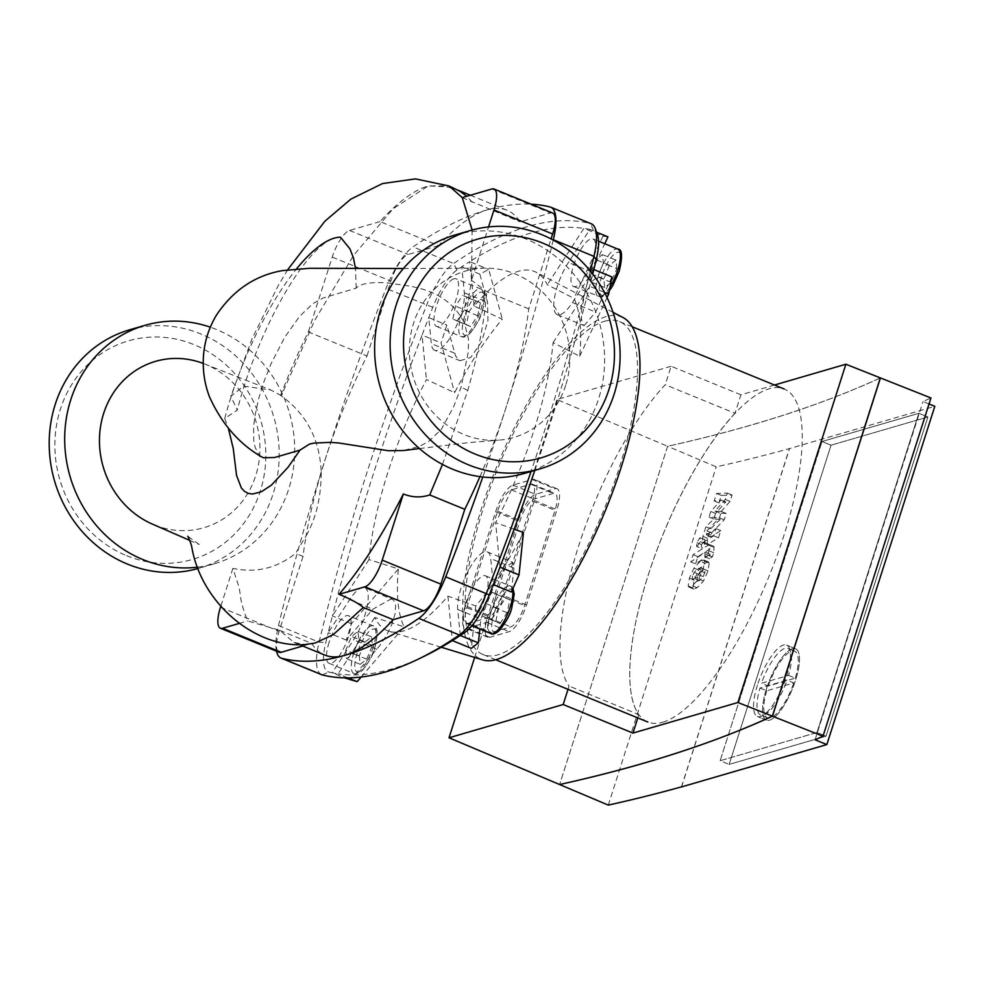 <?xml version="1.0" encoding="UTF-8"?>
<svg xmlns="http://www.w3.org/2000/svg" width="984" height="984" viewBox="0 0 984 984"><rect width="100%" height="100%" fill="white"/><g stroke="black" fill="none" stroke-linecap="round" stroke-linejoin="round"><path stroke-width="0.74" stroke-dasharray="4.92 3.69" d="M700.214 561.311L693.917 568.1L689.39 578.149L688.185 586.034L688.935 587.116L692.404 585.8L698.726 578.998L703.265 568.887L704.458 561.064L703.708 559.982L700.214 561.311L704.987 563.266L708.48 561.926L709.23 563.02L704.458 561.064M692.441 576.12L692.306 579.601L697.078 581.556L697.213 578.075L698.874 574.336L702.687 570.486L705.454 569.945L703.314 576.661L699.476 580.535L696.734 581.064L691.961 579.109L694.704 578.58L698.542 574.705L700.227 570.929L700.35 567.497L705.454 569.945L700.682 567.989L697.914 568.531L694.101 572.38L692.441 576.12L697.213 578.075M709.23 563.02L708.037 570.843L703.499 580.954L697.176 587.755L693.708 589.072L692.957 587.989L694.163 580.105L698.689 570.056L704.987 563.266M692.957 587.989L688.185 586.034M695.565 563.857L697.865 556.636L714.04 546.452L713.707 552.713L712.391 556.821L709.525 558.727L710.005 554.213L707.976 553.377L705.233 552.258L704.753 556.772L707.619 554.865L708.935 550.757L709.267 544.496L693.093 554.681L690.793 561.901L705.233 552.258L710.596 554.017L695.565 563.857L690.793 561.901M697.865 556.636L693.093 554.681M709.525 558.727L704.753 556.772M712.391 556.821L707.619 554.865M697.09 546.501L700.276 541.594L699.882 537.744L696.709 542.639L696.697 546.489L701.469 548.445L701.481 544.595L705.048 539.699L699.882 537.744M704.655 539.699L705.048 543.549L701.863 548.457M720.251 519.417L713.769 519.072L715.565 513.427L725.823 501.951L718.935 502.873L721.309 495.432L732.108 495.05L730.091 501.36L719.648 513.094L726.229 513.463L724.212 519.773L711.616 532.873L711.297 536.87L706.524 534.915L706.118 533.168L706.844 530.917L719.439 517.818L721.456 511.508L714.876 511.139L725.319 499.405L727.336 493.095L716.536 493.476L714.163 500.918L721.051 499.995L710.792 511.471L708.997 517.117L715.479 517.461L705.897 526.809L702.834 536.378L702.502 542.664L713.695 535.837L716.008 528.629L705.934 535.111L710.706 537.055L720.78 530.573L718.468 537.793L707.275 544.619L707.607 538.334L710.669 528.765L720.251 519.417L715.479 517.461M710.669 528.765L705.897 526.809M713.769 519.072L708.997 517.117M715.565 513.427L710.792 511.471M725.823 501.951L721.051 499.995M718.935 502.873L714.163 500.918M721.309 495.432L716.536 493.476M732.108 495.05L727.336 493.095M730.091 501.36L725.319 499.405M719.648 513.094L714.876 511.139M726.229 513.463L721.456 511.508M718.468 537.793L713.695 535.837M720.78 530.573L716.008 528.629M711.616 532.873L706.844 530.917M724.212 519.773L719.439 517.818M757.471 685.024A38.561 12.214 -67.7 0 0 757.385 716.475A38.561 12.214 -67.7 0 0 786.524 676.549A38.561 12.214 -67.7 0 0 786.61 645.098A38.561 12.214 -67.7 0 0 757.471 685.024A38.561 12.214 112.3 0 1 786.61 645.098A38.561 12.214 112.3 0 1 786.524 676.549A38.561 12.214 112.3 0 1 757.385 716.475A38.561 12.214 112.3 0 1 757.471 685.024M766.499 688.714A38.561 12.214 -67.7 0 0 766.413 720.165A38.561 12.214 -67.7 0 0 795.552 680.251A38.561 12.214 -67.7 0 0 795.625 648.8A38.561 12.214 -67.7 0 0 766.499 688.714A38.561 12.214 -67.7 0 0 766.413 720.165A38.561 12.214 -67.7 0 0 795.552 680.251A38.561 12.214 -67.7 0 0 795.625 648.8A38.561 12.214 -67.7 0 0 766.499 688.714M759.968 688.037L766.733 690.805L793.793 682.921L787.015 680.153L759.968 688.037A35.99 11.402 -67.7 0 0 760.62 715.011A35.99 11.402 -67.7 0 0 787.015 680.153M788.541 675.393L795.306 678.161L768.258 686.045L761.493 683.265L788.541 675.393A35.99 11.402 -67.7 0 0 787.889 648.407A35.99 11.402 -67.7 0 0 761.493 683.265M766.733 690.805A35.99 11.402 -67.7 0 0 767.385 717.791A35.99 11.402 -67.7 0 0 793.793 682.921M795.306 678.161A35.99 11.402 -67.7 0 0 794.654 651.174A35.99 11.402 -67.7 0 0 768.258 686.045M816.991 732.502L826.006 736.192L729.156 764.408L720.14 760.718L816.991 732.502L918.859 413.292L822.009 441.508L831.037 445.198L729.156 764.408L826.006 736.192L927.887 416.982L826.006 736.192L816.991 732.502L720.14 760.718L822.009 441.508L720.14 760.718L729.156 764.408L831.037 445.198L927.887 416.982L918.859 413.292L816.991 732.502M468.839 623.278A20.566 6.507 112.3 0 1 467.129 623.253A20.566 6.507 112.3 0 1 467.166 606.488L497.584 511.2A20.566 6.507 112.3 0 1 511.409 489.884L530.782 484.239A20.566 6.507 112.3 0 1 532.492 484.263A20.566 6.507 112.3 0 1 532.442 501.041L502.037 596.329A20.566 6.507 112.3 0 1 488.199 617.644L468.839 623.278L491.397 632.515A20.566 6.507 112.3 0 1 489.688 632.491A20.566 6.507 112.3 0 1 489.737 615.726L520.142 520.438A20.566 6.507 112.3 0 1 533.968 499.122L553.34 493.476A20.566 6.507 112.3 0 1 555.05 493.501A20.566 6.507 112.3 0 1 555.013 510.278L524.595 605.566A20.566 6.507 112.3 0 1 510.77 626.882L491.397 632.515M532.295 479.479A25.707 8.143 112.3 0 1 534.435 479.503A25.707 8.143 112.3 0 1 534.386 500.475L503.968 595.763A25.707 8.143 112.3 0 1 486.686 622.405L467.314 628.05A25.707 8.143 112.3 0 1 465.174 628.013A25.707 8.143 112.3 0 1 465.235 607.042L495.641 511.766A25.707 8.143 112.3 0 1 512.935 485.112L532.295 479.479L554.865 488.716A25.707 8.143 112.3 0 1 556.993 488.74A25.707 8.143 112.3 0 1 556.944 509.712L526.538 605A25.707 8.143 112.3 0 1 509.245 631.642L489.884 637.288A25.707 8.143 112.3 0 1 487.744 637.251A25.707 8.143 112.3 0 1 487.793 616.279L518.211 521.003A25.707 8.143 112.3 0 1 535.493 494.349L554.865 488.716M774.519 385.015L740.903 394.818L734.999 413.292L665.233 384.719A179.937 56.986 -67.7 0 0 578.408 546.673A179.937 56.986 -67.7 0 0 569.072 686.045L568.014 689.341M734.999 413.292A179.937 56.986 -67.7 0 0 648.185 575.234A179.937 56.986 -67.7 0 0 638.837 714.605L569.072 686.045M740.903 394.818L671.125 366.257L665.233 384.719M638.837 714.605L637.792 717.902M474.657 657.435L487.793 616.279L465.235 607.042M671.125 366.257L556.981 399.504L667.582 446.269A4492.034 1041.023 -162.3 0 0 880.323 377.893M495.641 511.766L518.211 521.003L556.981 399.504M880.286 377.991A4543.448 1052.929 17.7 0 1 667.582 446.269L559.625 784.531L667.582 446.269L716.241 466.834A4600.003 1066.041 -162.3 0 0 789.402 448.606L934.8 406.331M927.887 416.982L918.859 413.292L822.009 441.508L831.037 445.198L927.887 416.982M681.568 786.917L789.525 448.655M929.031 403.969L923.054 401.521A4600.003 1066.041 -162.3 0 0 930.95 397.966M815.096 739.784L923.054 401.521M608.297 805.109L716.241 466.834M681.457 786.868L789.402 448.606M604.496 321.313A179.937 56.986 112.3 0 1 619.453 321.534A179.937 56.986 112.3 0 1 612.011 488.987A179.937 56.986 112.3 0 1 498.064 654.815A179.937 56.986 112.3 0 1 483.107 654.581A179.937 56.986 112.3 0 1 490.549 487.142A179.937 56.986 112.3 0 1 604.496 321.313M662.786 722.244A179.937 56.986 -67.7 0 0 776.733 556.415A179.937 56.986 -67.7 0 0 784.162 388.975A179.937 56.986 -67.7 0 0 769.217 388.742A179.937 56.986 -67.7 0 0 648.198 575.246A179.937 56.986 -67.7 0 0 647.829 722.022A179.937 56.986 -67.7 0 0 662.786 722.244M592.946 259.899A25.707 8.143 -67.7 0 0 592.995 238.928A25.707 8.143 -67.7 0 0 573.574 265.545A25.707 8.143 -67.7 0 0 573.524 286.504A25.707 8.143 -67.7 0 0 592.946 259.899M453.895 278.804A25.707 8.143 -67.7 0 0 437.622 302.494A25.707 8.143 -67.7 0 0 436.552 326.405A25.707 8.143 -67.7 0 0 438.692 326.442A25.707 8.143 -67.7 0 0 454.965 302.752A25.707 8.143 -67.7 0 0 456.035 278.829A25.707 8.143 -67.7 0 0 453.895 278.804M329.099 642.331A25.707 8.143 -67.7 0 0 329.037 663.302A25.707 8.143 -67.7 0 0 348.459 636.685A25.707 8.143 -67.7 0 0 348.521 615.726A25.707 8.143 -67.7 0 0 329.099 642.331M468.15 623.426A25.707 8.143 -67.7 0 0 484.423 599.736A25.707 8.143 -67.7 0 0 485.481 575.824A25.707 8.143 -67.7 0 0 483.353 575.788A25.707 8.143 -67.7 0 0 467.068 599.477A25.707 8.143 -67.7 0 0 466.01 623.401A25.707 8.143 -67.7 0 0 468.15 623.426M514.128 529.207L495.604 522.688A194.069 61.463 -67.7 0 0 534.14 429.811A194.069 61.463 -67.7 0 0 553.057 342.653L579.699 356.245A191.277 60.578 -67.7 0 0 573.955 298.337L547.313 284.745A194.069 61.463 -67.7 0 0 536.169 272.26A194.069 61.463 -67.7 0 0 474.116 306.073L502.307 319.21A191.277 60.578 -67.7 0 0 454.633 392.69L426.441 379.541A194.069 61.463 -67.7 0 0 387.893 472.418A194.069 61.463 -67.7 0 0 368.988 559.576L398.385 568.924A191.277 60.578 -67.7 0 0 404.129 626.833L374.732 617.485A194.069 61.463 -67.7 0 0 389.184 631.322A194.069 61.463 -67.7 0 0 447.929 596.156L475.776 605.959A191.277 60.578 -67.7 0 0 523.451 532.492M622.946 317.5A185.078 58.609 -67.7 0 0 481.545 508.384A185.078 58.609 -67.7 0 0 482.775 659.92M361.14 677.041L404.129 626.833M368.988 559.576L332.407 615.947A903.829 286.246 -67.7 0 0 328.201 632.7L349.627 599.687A34.698 10.996 112.3 0 1 364.757 587.608L393.661 600.08L395.666 605.578L395.039 613.991L391.89 624.262L386.601 635.246L379.91 645.467L350.267 680.19M391.644 598.629L372.862 609.194L346.282 640.104L351.436 623.733L398.385 568.924M364.757 587.608A34.698 10.996 112.3 0 1 366.946 607.497A34.698 10.996 112.3 0 1 353.6 639.772L332.174 672.798A903.829 286.246 -67.7 0 0 338.152 673.856L374.732 617.485M424.461 656.144A903.829 286.246 -67.7 0 1 338.152 673.856L347.979 677.89M447.929 596.156L452.332 640.596M475.776 605.959L471.361 648.382M460.278 635.479L457.695 609.453A34.698 10.996 112.3 0 1 467.892 571.458A34.698 10.996 112.3 0 1 487.351 551.901L512.898 562.381L513.943 568.1L511.373 592.011M512.701 562.282L505.714 567.079L495.235 582.737L480.942 618.961L479.848 629.059M500.007 567.116L495.604 522.688M553.057 342.653L589.637 286.282L604.422 292.334M534.804 470.401A903.829 286.246 -67.7 0 0 589.637 286.282A903.829 286.246 -67.7 0 0 592.712 274.069M579.699 356.245L607.042 297.549M500.032 623.561L507.092 612.675L509.884 599.809L505.616 597.829L498.556 608.702L495.764 621.568L500.032 623.561L486.49 618.014L482.234 616.033L485.026 603.167L492.074 592.282L496.342 594.274L493.55 607.14L486.49 618.014M359.32 655.725L360.169 664.298L366.712 659.169L372.395 645.467L371.546 636.894L365.002 642.023L359.32 655.725L345.778 650.19L351.472 636.476L358.004 631.347L358.853 639.92L353.17 653.622L346.626 658.763L345.778 650.19M476.17 300.846L469.11 311.719L466.318 324.585L470.573 326.565L477.634 315.692L480.426 302.826L462.628 295.298L466.896 297.291L464.104 310.144L457.043 321.03L452.775 319.037L455.567 306.172L462.628 295.298M507.092 612.675L493.55 607.14M495.764 621.568L482.234 616.033M498.556 608.702L485.026 603.167M505.616 597.829L492.074 592.282M509.884 599.809L496.342 594.274M360.169 664.298L346.626 658.763M365.002 642.023L351.472 636.476M371.546 636.894L358.004 631.347M372.395 645.467L358.853 639.92M366.712 659.169L353.17 653.622M469.11 311.719L455.567 306.172M480.426 302.826L466.896 297.291M477.634 315.692L464.104 310.144M470.573 326.565L457.043 321.03M466.318 324.585L452.775 319.037M616.882 268.669L616.021 260.096L609.49 265.225L603.807 278.939L604.656 287.512L611.187 282.371L616.882 268.669L603.34 263.134L597.657 276.836L591.113 281.965L590.265 273.392L595.947 259.69L602.491 254.561L603.34 263.134M616.021 260.096L602.491 254.561M611.187 282.371L597.657 276.836M604.656 287.512L591.113 281.965M603.807 278.939L590.265 273.392M609.49 265.225L595.947 259.69M474.116 306.073L469.712 261.633A903.829 286.246 -67.7 0 0 461.767 266.75L464.337 292.777A34.698 10.996 112.3 0 1 454.153 330.772A34.698 10.996 112.3 0 1 434.694 350.329L460.057 360.71L455.666 356.147L446.834 325.027L441.066 342.899L454.633 392.69M460.057 360.71L470.758 357.426L481.557 341.915L487.941 320.575L487.584 302.297L479.848 274.155L488.74 269.419L502.307 319.21M487.351 551.901A34.698 10.996 112.3 0 1 490.708 558.58L493.279 584.607M346.282 640.104L328.201 632.7A903.829 286.246 -67.7 0 0 325.802 642.527A46.273 14.649 -67.7 0 0 328.73 671.998A903.829 286.246 -67.7 0 0 332.174 672.798L344.56 677.865M434.694 350.329A34.698 10.996 112.3 0 1 431.336 343.65L428.753 317.623L446.834 325.027M479.848 274.155L461.767 266.75A903.829 286.246 -67.7 0 0 457.043 269.936A46.273 14.649 -67.7 0 0 432.776 307.328A903.829 286.246 -67.7 0 0 428.753 317.623A903.829 286.246 -67.7 0 0 422.038 335.113L441.066 342.899M351.436 623.733L332.407 615.947A903.829 286.246 -67.7 0 1 422.038 335.113L426.441 379.541M593.844 269.53L572.417 302.543A34.698 10.996 112.3 0 1 557.276 314.622A34.698 10.996 112.3 0 1 555.087 294.733A34.698 10.996 112.3 0 1 568.444 262.457L589.859 229.432A903.829 286.246 -67.7 0 0 583.893 228.374A903.829 286.246 -67.7 0 0 469.712 261.633L488.74 269.419M607.94 236.837L602.921 236.16L583.893 228.374L547.313 284.745M602.921 236.16L573.955 298.337M557.276 314.622L584.176 325.63L582.897 324.474L581.47 319.21L581.519 310.563L585.923 287.648L589.822 276.283L604.754 243.737M584.176 325.618L595.652 312.063L611.925 276.935M597.472 234.758A46.273 14.649 -67.7 0 0 593.315 230.231A903.829 286.246 -67.7 0 0 589.859 229.432L596.562 232.175M590.326 271.03A908.97 287.869 112.3 0 1 531.04 471.496M321.633 674.692A51.414 16.285 112.3 0 1 319.087 642.183A908.97 287.869 112.3 0 1 426.675 305.077A51.414 16.285 112.3 0 1 453.624 263.54A908.97 287.869 112.3 0 1 590.683 223.602A51.414 16.285 112.3 0 1 591.384 223.835M276.516 651.199A51.414 16.285 112.3 0 1 278.472 625.553A908.97 287.869 112.3 0 1 386.048 288.46A51.414 16.285 112.3 0 1 413.009 246.91A908.97 287.869 112.3 0 1 531.053 204.168M553.229 240.071A908.97 287.869 112.3 0 1 482.787 476.982M129.47 329.849A124.156 114.193 -106.2 0 1 200.921 333.982A124.156 114.193 -106.2 0 1 279.198 455.715A124.156 114.193 -106.2 0 1 198.928 568.248A124.156 114.193 -106.2 0 1 198.251 568.444M197.759 567.153A124.156 114.193 73.8 0 0 214.426 563.734A124.156 114.193 73.8 0 0 294.696 451.201A124.156 114.193 73.8 0 0 216.418 329.468A124.156 114.193 73.8 0 0 210.318 327.18M126.653 555.702A113.873 104.735 73.8 0 0 260.293 491.09A113.873 104.735 73.8 0 0 194.008 344.646A113.873 104.735 73.8 0 0 60.368 409.258A113.873 104.735 73.8 0 0 126.653 555.702M454.891 235.041A124.156 114.193 -106.2 0 1 526.342 239.186A124.156 114.193 -106.2 0 1 604.619 360.907A124.156 114.193 -106.2 0 1 524.349 473.439M552.688 213.024A25.707 8.143 -67.7 0 0 550.56 212.987L520.118 221.855A240.342 76.112 -67.7 0 0 506.944 210.207A240.342 76.112 -67.7 0 0 438.63 245.606L379.959 221.584A240.342 76.112 112.3 0 1 428.311 185.89L393.01 208.805L353.576 255.385L314.708 320.317L281.289 395.666L280.588 395.396C306.344 413.661 319.886 439.307 321.227 472.357A240.342 76.112 -67.7 0 0 306.061 536.009L295.557 553.352C276.971 568.26 256.074 573.266 232.888 568.383L238.374 585.16C241.043 592.319 238.546 598.838 247.697 620.953L279.739 630.35L293.995 642.441L305.274 644.508M280.588 395.396A240.342 76.112 112.3 0 1 308.336 331.965L367.007 355.974A240.342 76.112 -67.7 0 0 321.227 472.357C321.116 497.178 316.061 518.396 306.061 536.009A240.342 76.112 -67.7 0 0 303.035 556.427L295.557 553.352M279.739 630.35L311.67 643.425A240.342 76.112 -67.7 0 0 324.843 655.073M239.001 623.487L247.697 620.953M302.74 646.021L311.67 643.425M232.888 568.383L220.723 606.488M379.959 221.584L349.517 230.453A25.707 8.143 -67.7 0 0 332.235 257.095L308.336 331.965M472.148 230.035L471.508 280.342L488.556 226.935M303.035 556.427L279.148 631.285A25.707 8.143 -67.7 0 0 279.087 652.257M479.946 476.625A240.342 76.112 -67.7 0 0 528.752 308.865L551.065 238.928M438.63 245.606L408.188 254.462A25.707 8.143 -67.7 0 0 390.894 281.117L367.007 355.974M528.752 308.865L486.76 291.67L471.508 280.342L464.546 323.293L468.605 339.689L468.212 352.346L461.102 387.179L453.698 406.663L441.226 429.516L428.52 441.558L419.196 446.502L403.206 450.561M462.259 197.612L520.118 221.855M472.246 202.261L466.871 196.259M459.737 191.13L454.534 188.793L446.133 186.8L428.311 185.89L449.061 185.964M442.48 464.423L467.769 390.427C477.966 354.757 484.288 321.842 486.76 291.67M203.208 363.428A86.629 79.679 -106.2 0 1 204.647 363.982A86.629 79.679 -106.2 0 1 255.557 476.219A86.629 79.679 -106.2 0 1 152.36 524.091M565.665 385.371A86.629 79.679 -106.2 0 1 498.408 440.168A86.629 79.679 -106.2 0 1 409.627 357.106A86.629 79.679 -106.2 0 1 485.875 268.14A86.629 79.679 -106.2 0 1 565.665 385.371M261.264 456.662L259.026 454.719L255.188 447.548L253.786 440.746L253.589 427.216L254.819 416.601L258.681 398.631L263.933 381.731L270.932 364.018L284.794 337.168L299.579 316.368L312.814 303.699L323.183 297.955L356.171 288.164C360.328 283.54 370.906 281.805 387.917 282.949C406.601 286.393 445.641 285.68 464.546 323.293M281.289 395.666L270.846 390.021L243.565 386.109L230.846 396.355L237.279 410.131L224.758 418.471L228.362 428.311M340.439 237.156C311.633 235.557 258.866 325.04 237.279 410.131M356.171 288.164L355.531 268.62M224.758 418.471A153.713 48.683 112.3 0 1 296.676 268.706M704.999 572.872L700.227 570.929M703.314 576.661L698.542 574.705M702.687 570.486L697.914 568.531M698.874 574.336L694.101 572.38M694.163 580.105L689.39 578.149M698.689 570.056L693.917 568.1M699.476 580.535L694.704 578.58M697.176 587.755L692.404 585.8M703.499 580.954L698.726 578.998M708.037 570.843L703.265 568.887M712.514 546.858L707.742 544.902M713.707 552.713L708.935 550.757M710.411 555.948L705.639 554.004M705.048 543.549L700.276 541.594M701.481 544.595L696.709 542.639M707.607 538.334L702.834 536.378M708.775 544.226L704.003 542.27M710.891 535.111L706.118 533.168M467.166 606.488L489.737 615.726M488.199 617.644L510.77 626.882M502.037 596.329L524.595 605.566M532.442 501.041L555.013 510.278M530.782 484.239L553.34 493.476M511.409 489.884L533.968 499.122M497.584 511.2L520.142 520.438M534.386 500.475L556.944 509.712M512.935 485.112L535.493 494.349M486.686 622.405L509.245 631.642M526.538 605L503.968 595.763M489.884 637.288L467.314 628.05M610.043 286.971A25.707 8.143 112.3 0 1 598.346 296.664A25.707 8.143 112.3 0 1 598.395 275.704A25.707 8.143 112.3 0 1 617.817 249.087M601.618 276.344A23.136 7.331 -67.7 0 0 603.5 295.237A23.136 7.331 -67.7 0 0 619.059 271.264A23.136 7.331 -67.7 0 0 617.177 252.359A23.136 7.331 -67.7 0 0 601.618 276.344M461.434 315.606A25.707 8.143 112.3 0 1 478.716 288.964A25.707 8.143 112.3 0 1 480.856 288.988A25.707 8.143 112.3 0 1 480.795 309.96A25.707 8.143 112.3 0 1 463.513 336.602A25.707 8.143 112.3 0 1 461.373 336.577A25.707 8.143 112.3 0 1 461.434 315.606M464.657 316.245A23.136 7.331 -67.7 0 0 466.527 335.15A23.136 7.331 -67.7 0 0 482.086 311.165A23.136 7.331 -67.7 0 0 480.217 292.273A23.136 7.331 -67.7 0 0 464.657 316.245M373.28 646.845A25.707 8.143 112.3 0 1 353.859 673.462A25.707 8.143 112.3 0 1 353.92 652.49A25.707 8.143 112.3 0 1 373.342 625.885A25.707 8.143 112.3 0 1 373.28 646.845M357.143 653.13A23.136 7.331 -67.7 0 0 359.012 672.035A23.136 7.331 -67.7 0 0 374.572 648.05A23.136 7.331 -67.7 0 0 372.702 629.157A23.136 7.331 -67.7 0 0 357.143 653.13M490.832 633.561A25.707 8.143 112.3 0 1 490.881 612.589A25.707 8.143 112.3 0 1 508.174 585.947A25.707 8.143 112.3 0 1 510.302 585.984A25.707 8.143 112.3 0 1 512.553 589.391M494.103 613.229A23.136 7.331 -67.7 0 0 495.985 632.134A23.136 7.331 -67.7 0 0 511.545 608.149A23.136 7.331 -67.7 0 0 509.663 589.256A23.136 7.331 -67.7 0 0 494.103 613.229M457.695 609.453L480.942 618.961M513.943 568.1L490.708 558.58M349.627 599.687L372.862 609.194M376.847 649.292L353.6 639.772M464.337 292.777L487.584 302.297M454.583 353.158L431.336 343.65M572.417 302.543L595.652 312.063M591.679 271.965L568.444 262.457M593.315 230.231L590.683 223.602L550.068 206.984M322.334 674.926L328.73 671.998M457.043 269.936L453.624 263.54L413.009 246.91M278.472 625.553L319.087 642.183L325.802 642.527M432.776 307.328L386.048 288.46M220.477 607.276L279.148 631.285M349.517 230.453L408.188 254.462M491.889 188.977L550.56 212.987M332.235 257.095L390.894 281.117M467.769 390.427L461.102 387.179M708.48 561.926L703.708 559.982M693.708 589.072L688.935 587.116M714.04 546.452L709.267 544.496M707.275 544.619L702.502 542.664M766.413 720.165L757.385 716.475L766.413 720.165M767.385 717.791L760.62 715.011M794.654 651.174L787.889 648.407M795.625 648.8L786.61 645.098L795.625 648.8M467.129 623.253L489.688 632.491M532.492 484.263L555.05 493.501M556.993 488.74L534.435 479.503M487.744 637.251L465.174 628.013M632.146 326.737L619.453 321.534M592.995 238.928L598.555 241.203M609.293 290.833L603.217 296.295L600.695 297.02L573.524 286.504M436.552 326.405L461.373 336.577C463.304 337.832 466.17 336.774 469.983 333.392C476.859 324.695 480.967 317.242 482.283 311.03C485.727 296.196 485.247 288.853 480.856 288.988L456.035 278.829M329.037 663.302L353.859 673.462C355.79 674.729 358.656 673.671 362.469 670.288C369.344 661.58 373.453 654.126 374.769 647.915C378.213 633.093 377.733 625.75 373.342 625.885L348.521 615.726M485.481 575.824L510.302 585.984L512.984 588.457M613.044 312.334L536.169 272.26M441.262 647.238L389.184 631.322M466.01 623.401L471.865 625.799M495.801 659.784L483.107 654.581M293.995 642.441L298.915 644.459M456.096 189.395L457.99 190.17M470.377 195.238L506.944 210.207M214.426 563.734L198.928 568.248M419.492 448.569L469.516 442.529L498.408 440.168M485.875 268.14L403.391 268.509M287.722 269.714L278.103 285.852L252.002 338.84L230.846 396.355M204.647 363.982L270.846 390.021M189.678 540.351L199.149 544.484M199.198 544.496L187.784 536.255"/><path stroke-width="1.48" d="M568.014 689.341L563.168 704.519L449.024 737.779L474.657 657.435M637.792 717.902L632.946 733.08L563.168 704.519M632.946 733.08L737.914 702.502L845.871 364.228L774.519 385.015M737.914 702.502L772.366 716.155A4492.034 1041.023 17.7 0 1 559.625 784.531L449.024 737.779M772.366 716.155L880.323 377.893L845.871 364.228M681.568 786.917L681.457 786.868A4600.003 1066.041 17.7 0 1 608.297 805.109L559.625 784.531A4543.448 1052.929 -162.3 0 0 772.465 716.204L822.993 736.229A4600.003 1066.041 17.7 0 1 815.096 739.784L826.843 744.593L681.568 786.917M826.843 744.593L934.8 406.331L929.031 403.969M822.993 736.229L930.95 397.966L880.422 377.93A4543.448 1052.929 17.7 0 1 880.286 377.991M772.465 716.204L880.422 377.93M441.262 647.238L482.775 659.92A185.078 58.609 -67.7 0 0 621.015 467.744A185.078 58.609 -67.7 0 0 622.946 317.5L613.044 312.334M531.04 471.496A908.97 287.869 112.3 0 1 486.342 593.45A51.414 16.285 112.3 0 1 459.393 635A908.97 287.869 112.3 0 1 418.618 658.985L424.461 656.144A903.829 286.246 -67.7 0 0 452.332 640.596A903.829 286.246 -67.7 0 0 460.278 635.479A903.829 286.246 -67.7 0 0 465.002 632.294A46.273 14.649 -67.7 0 0 489.269 594.902A903.829 286.246 -67.7 0 0 493.279 584.607L511.373 592.011L519.035 574.914L523.451 532.492L514.128 529.207M344.56 677.865L357.18 681.654L361.14 677.041M347.979 677.89L357.18 681.654M452.332 640.596L471.361 648.382L478.359 642.872L479.848 629.059M493.279 584.607A903.829 286.246 -67.7 0 0 500.007 567.116L519.035 574.914M500.007 567.116A903.829 286.246 -67.7 0 0 534.804 470.401M607.042 297.549L608.666 294.068L611.925 276.935L593.844 269.53A903.829 286.246 -67.7 0 0 596.242 259.702A46.273 14.649 -67.7 0 0 597.472 234.758L595.295 228.632A51.414 16.285 112.3 0 1 593.93 256.357A908.97 287.869 112.3 0 1 590.326 271.03M604.422 292.334L608.666 294.068M460.278 635.479L478.359 642.872M604.754 243.737L607.94 236.837L596.562 232.175M592.712 274.069A903.829 286.246 -67.7 0 0 593.844 269.53M531.053 204.168A908.97 287.869 112.3 0 1 550.068 206.984A51.414 16.285 112.3 0 1 550.769 207.206L591.384 223.835A51.414 16.285 112.3 0 1 595.295 228.632M418.618 658.985A908.97 287.869 112.3 0 1 322.334 674.926A51.414 16.285 112.3 0 1 321.633 674.692L281.018 658.075A51.414 16.285 112.3 0 1 276.516 651.199M482.787 476.982A908.97 287.869 112.3 0 1 445.727 576.833A51.414 16.285 112.3 0 1 418.778 618.37A908.97 287.869 112.3 0 1 281.719 658.296A51.414 16.285 112.3 0 1 281.018 658.075M550.769 207.206A51.414 16.285 112.3 0 1 553.316 239.727A908.97 287.869 112.3 0 1 553.229 240.071M198.251 568.444A124.156 114.193 -106.2 0 1 127.477 564.103A124.156 114.193 -106.2 0 1 49.2 442.382A124.156 114.193 -106.2 0 1 129.47 329.849L144.968 325.335A124.156 114.193 73.8 0 0 64.698 437.868A124.156 114.193 73.8 0 0 142.975 559.588A124.156 114.193 73.8 0 0 197.759 567.153M210.318 327.18A124.156 114.193 73.8 0 0 144.968 325.335M541.84 234.672A124.156 114.193 73.8 0 0 470.389 230.527A124.156 114.193 73.8 0 0 390.119 343.059A124.156 114.193 73.8 0 0 468.396 464.792A124.156 114.193 73.8 0 0 539.847 468.925A124.156 114.193 73.8 0 0 620.117 356.392A124.156 114.193 73.8 0 0 541.84 234.672M539.847 468.925L524.349 473.439A124.156 114.193 -106.2 0 1 452.898 469.307A124.156 114.193 -106.2 0 1 374.621 347.573A124.156 114.193 -106.2 0 1 454.891 235.041L470.389 230.527M542.676 243.073A113.873 104.735 -106.2 0 1 608.948 389.516A113.873 104.735 -106.2 0 1 475.309 454.128A113.873 104.735 -106.2 0 1 409.036 307.685A113.873 104.735 -106.2 0 1 542.676 243.073M298.915 644.459L324.843 655.073A240.342 76.112 -67.7 0 0 393.157 619.686L363.317 607.472C358.102 603.143 350.021 598.764 339.099 594.324L364.929 586.796A25.707 8.143 -67.7 0 0 382.21 560.154L403.342 493.968C412.148 497.486 420.943 497.818 429.713 494.952L464.78 509.306A240.342 76.112 -67.7 0 0 479.946 476.625M393.157 619.686L423.6 610.818A25.707 8.143 -67.7 0 0 440.881 584.164L464.78 509.306M305.274 644.508L314.88 643.118L333.121 634.741L363.317 607.472M220.723 606.488L220.477 607.276A25.707 8.143 -67.7 0 0 220.416 628.235A25.707 8.143 -67.7 0 0 222.556 628.272L239.001 623.487M220.416 628.235L279.087 652.257A25.707 8.143 -67.7 0 0 281.227 652.294L302.74 646.021M488.556 226.935L493.968 209.973A25.707 8.143 -67.7 0 0 494.029 189.002A25.707 8.143 -67.7 0 0 491.889 188.977L462.259 197.612L472.148 230.035M339.099 594.324C361.362 568.039 382.776 534.595 403.342 493.968M551.065 238.928L552.639 233.995A25.707 8.143 -67.7 0 0 552.688 213.024L494.029 189.002M466.871 196.259L459.737 191.13M429.713 494.952L442.48 464.423M189.678 540.351L152.36 524.091A86.629 79.679 -106.2 0 1 103.652 413.403A86.629 79.679 -106.2 0 1 203.208 363.428M419.492 448.569L403.206 450.561L388.225 450.709L338.582 442.948L330.157 442.369L314.228 443.058L309.48 444.091L299.972 450.131L274.647 457.498L263.343 457.744L261.264 456.662C238.903 443.636 221.634 423.673 209.457 396.749C204.34 383.329 202.384 369.197 203.59 354.388C204.844 340.513 209.1 327.488 216.332 315.298C233.011 290.292 255.053 275.397 282.445 270.612L309.603 268.275L403.391 268.509M355.531 268.62L353.453 257.956L349.984 248.94L340.439 237.156A153.713 48.683 112.3 0 0 296.676 268.706M228.362 428.311L233.245 448.47L236.566 475.481L241.363 487.99L244.561 491.41L248.251 493.402L252.593 494.029L261.375 491.754L271.301 485.223L287.968 467.375L299.972 450.131M598.555 241.203L617.817 249.087A25.707 8.143 112.3 0 1 617.768 270.059A25.707 8.143 112.3 0 1 610.043 286.971M512.553 589.391A25.707 8.143 112.3 0 1 510.253 606.943A25.707 8.143 112.3 0 1 492.959 633.585A25.707 8.143 112.3 0 1 490.832 633.561C492.75 634.828 495.628 633.757 499.442 630.375C506.317 621.679 510.413 614.225 511.729 608.014L514.214 594.164L512.984 588.457M445.727 576.833L489.269 594.902M596.242 259.702L593.93 256.357L553.316 239.727M418.778 618.37L459.393 635L465.002 632.294M322.334 674.926L281.719 658.296M382.21 560.154L440.881 584.164M364.929 586.796L423.6 610.818M222.556 628.272L281.227 652.294M493.968 209.973L552.639 233.995M460.278 191.437L449.061 185.964L462.259 197.612M784.162 388.975L632.146 326.737M617.817 249.087C622.22 248.952 622.7 256.295 619.243 271.117L612.663 285.877L609.293 290.833M471.865 625.799L490.832 633.561M647.829 722.022L495.801 659.784M457.99 190.17L470.377 195.238M449.061 185.964L415.433 178.891L382.542 183.553L350.833 199.137L324.843 221.265L287.722 269.714M305.643 644.508C256.209 648.776 201.868 604.213 191.929 547.879L191.929 547.879C191.302 543.648 188.239 536.883 187.784 536.255L187.821 536.305"/></g></svg>
